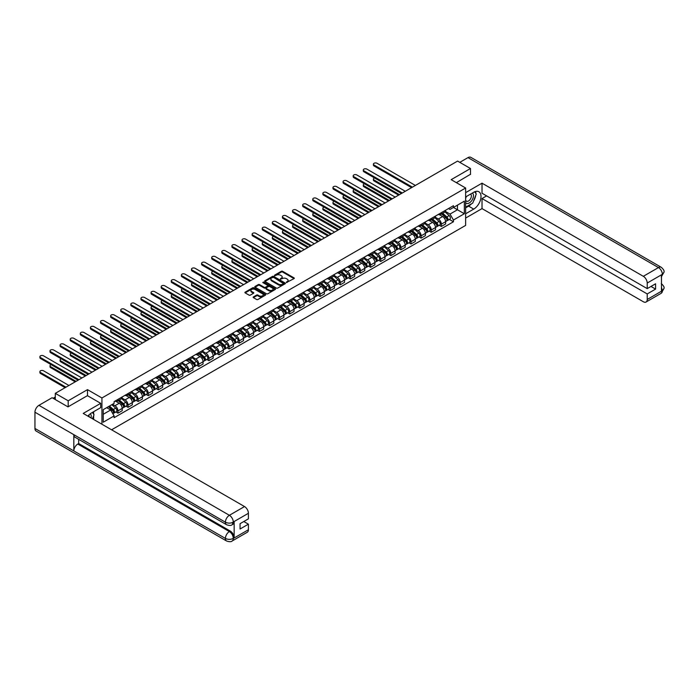 <?xml version="1.0" encoding="UTF-8"?>
<svg xmlns="http://www.w3.org/2000/svg" width="699" height="699" viewBox="0 0 699 699"><rect width="100%" height="100%" fill="white"/><g stroke="black" fill="none" stroke-linecap="round" stroke-linejoin="round"><path stroke-width="1.05" d="M286.389 282.527L294.034 278.63A0.9 0.516 0 0 0 294.034 277.896L282.588 271.282A0.9 0.516 0 0 0 281.321 271.282L274.567 275.188L274.567 275.703L276.332 275.196A2.875 1.66 0 0 1 280.395 275.196L281.356 275.747A2.875 1.66 0 0 1 282.195 276.918A2.875 1.66 0 0 1 281.356 278.097L280.474 279.111L282.239 278.613A2.875 1.66 0 0 1 286.31 278.613L287.263 279.163A2.875 1.66 0 0 1 288.11 280.334A2.875 1.66 0 0 1 287.263 281.514L286.389 282.527L286.389 282.012M253.405 296.909A0.9 0.516 0 0 0 253.405 297.643L256.62 299.495A0.9 0.516 0 0 0 257.887 299.495L265.393 295.17A0.9 0.516 0 0 0 265.393 294.436L253.947 287.822A0.9 0.516 0 0 0 252.671 287.822L245.174 292.156A0.9 0.516 0 0 0 245.174 292.89L249.045 295.127A0.9 0.516 0 0 0 250.321 295.127L253.536 293.274A0.9 0.516 0 0 0 253.536 292.54L251.605 291.431A2.403 1.389 0 0 1 250.906 290.452A2.403 1.389 0 0 1 252.391 289.168A2.403 1.389 0 0 1 255.013 289.465L262.544 293.816A2.403 1.389 0 0 1 263.252 294.803A2.403 1.389 0 0 1 261.767 296.088A2.403 1.389 0 0 1 259.146 295.782L257.887 295.057A0.9 0.516 0 0 0 256.62 295.057L253.405 296.909L253.405 297.643M101.932 397.976L87.489 389.64L68.187 400.78L55.291 393.345L457.592 161.076L470.488 168.52L451.178 179.66L465.63 188.005L101.932 397.976L101.932 424.232M276.393 288.084A0.9 0.516 0 0 0 277.66 288.084L285.166 283.75A0.9 0.516 0 0 0 285.166 283.016L273.72 276.411A0.9 0.516 0 0 0 272.453 276.411L264.947 280.736A0.9 0.516 0 0 0 264.947 281.47L276.393 288.084M263.007 282.667L275.266 289.465L267.778 293.79A0.9 0.516 0 0 1 266.502 293.79L255.056 287.184L255.056 286.45A0.9 0.516 0 0 0 255.056 287.184M255.056 286.45L258.272 284.598A0.9 0.516 0 0 1 259.539 284.598L264.187 287.272A0.9 0.516 0 0 0 265.454 287.272L267.586 286.048A0.9 0.516 0 0 0 267.586 285.314L262.754 282.518L263.645 282.003L275.284 288.722A0.9 0.516 0 0 1 275.284 289.456L275.284 288.722M111.587 429.806L465.63 225.401L465.63 188.005M68.187 400.78L68.187 406.766M55.291 393.345L55.291 399.548M470.488 174.497L470.488 168.52M441.331 212.688A4.211 2.429 60 0 1 440.466 214.584L444.739 212.112A4.211 2.429 -120 0 0 445.613 210.224M435.267 217.223L438.352 219.005A4.211 2.429 60 0 1 441.331 224.169L445.613 221.705A4.211 2.429 -120 0 0 442.633 216.541L439.566 214.776M445.613 221.705L445.613 223.986L441.331 226.45L439.287 225.27M440.466 214.584A4.211 2.429 60 0 1 438.387 214.392M441.331 224.169L441.331 226.45M431.231 218.525A4.211 2.429 60 0 1 430.357 220.412L434.629 217.948A4.211 2.429 -120 0 0 435.503 216.052M429.177 231.107L431.231 232.286L435.503 229.822L435.503 227.533A4.211 2.429 -120 0 0 432.524 222.378L429.466 220.613M430.357 220.412A4.211 2.429 60 0 1 428.277 220.229M425.158 223.06L428.251 224.842A4.211 2.429 60 0 1 431.231 230.006L431.231 232.286M421.121 224.362A4.211 2.429 60 0 1 420.248 226.249L424.529 223.785A4.211 2.429 -120 0 0 425.394 221.889M419.077 236.935L421.121 238.123L425.394 235.65L425.394 233.37A4.211 2.429 -120 0 0 422.414 228.215L419.356 226.441M420.248 226.249A4.211 2.429 60 0 1 418.177 226.057M415.057 228.896L418.142 230.679A4.211 2.429 60 0 1 421.121 235.843L421.121 238.123M411.012 230.189A4.211 2.429 60 0 1 410.147 232.085L414.42 229.613A4.211 2.429 -120 0 0 415.293 227.725M408.967 242.771L411.021 243.96L415.293 241.487L415.293 239.207A4.211 2.429 -120 0 0 412.314 234.043L409.256 232.278M410.147 232.085A4.211 2.429 60 0 1 408.067 231.893M404.948 234.733L408.033 236.515A4.211 2.429 60 0 1 411.021 241.679L411.021 243.96M400.911 236.026A4.211 2.429 60 0 1 400.038 237.922L404.31 235.449A4.211 2.429 -120 0 0 405.184 233.562M398.858 248.608L400.911 249.788L405.184 247.324L405.184 245.043A4.211 2.429 -120 0 0 402.205 239.879L399.146 238.114M400.038 237.922A4.211 2.429 60 0 1 397.967 237.73M394.839 240.57L397.932 242.352A4.211 2.429 60 0 1 400.911 247.507L400.911 249.788M390.802 241.863A4.211 2.429 60 0 1 389.928 243.75L394.21 241.286A4.211 2.429 -120 0 0 395.084 239.39M388.758 254.445L390.802 255.624L395.084 253.16L395.084 250.88A4.211 2.429 -120 0 0 392.104 245.716L389.037 243.951M389.928 243.75A4.211 2.429 60 0 1 387.858 243.567M384.738 246.398L387.823 248.18A4.211 2.429 60 0 1 390.802 253.344L390.802 255.624M380.702 247.699A4.211 2.429 60 0 1 379.828 249.587L384.101 247.123A4.211 2.429 -120 0 0 384.974 245.227M378.648 260.281L380.702 261.461L384.974 258.988L384.974 256.708A4.211 2.429 -120 0 0 381.995 251.553L378.937 249.779M379.828 249.587A4.211 2.429 60 0 1 377.748 249.394M374.629 252.234L377.722 254.017A4.211 2.429 60 0 1 380.702 259.18L380.702 261.461M370.592 253.536A4.211 2.429 60 0 1 369.719 255.423L373.991 252.951A4.211 2.429 -120 0 0 374.865 251.063M368.539 266.109L370.592 267.298L374.865 264.825L374.865 262.544A4.211 2.429 -120 0 0 371.885 257.381L368.827 255.616M369.719 255.423A4.211 2.429 60 0 1 367.648 255.231M364.52 258.071L367.613 259.853A4.211 2.429 60 0 1 370.592 265.017L370.592 267.298M360.483 259.364A4.211 2.429 60 0 1 359.609 261.26L363.891 258.787A4.211 2.429 -120 0 0 364.764 256.9M358.438 271.946L360.483 273.134L364.764 270.662L364.764 268.381A4.211 2.429 -120 0 0 361.785 263.217L358.718 261.452M359.609 261.26A4.211 2.429 60 0 1 357.538 261.068M354.419 263.907L357.504 265.69A4.211 2.429 60 0 1 360.483 270.845L360.483 273.134M350.382 265.201A4.211 2.429 60 0 1 349.509 267.097L353.781 264.624A4.211 2.429 -120 0 0 354.655 262.737M348.329 277.783L350.382 278.962L354.655 276.498L354.655 274.218A4.211 2.429 -120 0 0 351.676 269.054L348.618 267.289M349.509 267.097A4.211 2.429 60 0 1 347.429 266.904M344.31 269.735L347.403 271.527A4.211 2.429 60 0 1 350.382 276.682L350.382 278.962M340.273 271.037A4.211 2.429 60 0 1 339.399 272.925L343.672 270.461A4.211 2.429 -120 0 0 344.546 268.565M338.22 283.619L340.273 284.799L344.546 282.335L344.546 280.046A4.211 2.429 -120 0 0 341.566 274.89L338.508 273.126M339.399 272.925A4.211 2.429 60 0 1 337.329 272.741M334.209 275.572L337.294 277.354A4.211 2.429 60 0 1 340.273 282.518L340.273 284.799M330.164 276.874A4.211 2.429 60 0 1 329.29 278.761L333.572 276.297A4.211 2.429 -120 0 0 334.445 274.401M328.119 289.447L330.164 290.635L334.445 288.163L334.445 285.882A4.211 2.429 -120 0 0 331.466 280.727L328.399 278.953M329.29 278.761A4.211 2.429 60 0 1 327.219 278.569M324.1 281.409L327.184 283.191A4.211 2.429 60 0 1 330.164 288.355L330.164 290.635M320.063 282.702A4.211 2.429 60 0 1 319.19 284.598L323.462 282.125A4.211 2.429 -120 0 0 324.336 280.238M318.01 295.284L320.063 296.472L324.336 293.999L324.336 291.719A4.211 2.429 -120 0 0 321.357 286.555L318.298 284.79M319.19 284.598A4.211 2.429 60 0 1 317.11 284.406M313.991 287.245L317.084 289.028A4.211 2.429 60 0 1 320.063 294.192L320.063 296.472M309.954 288.538A4.211 2.429 60 0 1 309.08 290.435L313.362 287.962A4.211 2.429 -120 0 0 314.227 286.074M307.901 301.12L309.954 302.3L314.227 299.836L314.227 297.556A4.211 2.429 -120 0 0 311.247 292.392L308.189 290.627M309.08 290.435A4.211 2.429 60 0 1 307.01 290.242M303.89 293.082L306.975 294.864A4.211 2.429 60 0 1 309.954 300.02L309.954 302.3M299.845 294.375A4.211 2.429 60 0 1 298.98 296.262L303.252 293.798A4.211 2.429 -120 0 0 304.126 291.902M297.8 306.957L299.845 308.137L304.126 305.673L304.126 303.392A4.211 2.429 -120 0 0 301.147 298.228L298.08 296.463M298.98 296.262A4.211 2.429 60 0 1 296.9 296.079M293.781 298.91L296.865 300.692A4.211 2.429 60 0 1 299.845 305.856L299.845 308.137M289.744 300.212A4.211 2.429 60 0 1 288.87 302.099L293.143 299.635A4.211 2.429 -120 0 0 294.017 297.739M287.691 312.794L289.744 313.973L294.017 311.509L294.017 309.22A4.211 2.429 -120 0 0 291.037 304.065L287.979 302.291M288.87 302.099A4.211 2.429 60 0 1 286.791 301.916M283.672 304.747L286.765 306.529A4.211 2.429 60 0 1 289.744 311.693L289.744 313.973M279.635 306.048A4.211 2.429 60 0 1 278.761 307.936L283.043 305.472A4.211 2.429 -120 0 0 283.908 303.576M277.59 318.622L279.635 319.81L283.908 317.337L283.908 315.057A4.211 2.429 -120 0 0 280.928 309.893L277.87 308.128M278.761 307.936A4.211 2.429 60 0 1 276.69 307.743M273.571 310.583L276.655 312.366A4.211 2.429 60 0 1 279.635 317.529L279.635 319.81M269.526 311.876A4.211 2.429 60 0 1 268.661 313.772L272.933 311.3A4.211 2.429 -120 0 0 273.807 309.412M267.481 324.458L269.526 325.647L273.807 323.174L273.807 320.893A4.211 2.429 -120 0 0 270.828 315.73L267.769 313.965M268.661 313.772A4.211 2.429 60 0 1 266.581 313.58M263.462 316.42L266.546 318.202A4.211 2.429 60 0 1 269.526 323.357L269.526 325.647M259.425 317.713A4.211 2.429 60 0 1 258.551 319.609L262.824 317.136A4.211 2.429 -120 0 0 263.698 315.249M257.372 330.295L259.425 331.475L263.698 329.011L263.698 326.73A4.211 2.429 -120 0 0 260.718 321.566L257.66 319.801M258.551 319.609A4.211 2.429 60 0 1 256.481 319.417M253.353 322.248L256.446 324.039A4.211 2.429 60 0 1 259.425 329.194L259.425 331.475M249.316 323.55A4.211 2.429 60 0 1 248.442 325.437L252.723 322.973A4.211 2.429 -120 0 0 253.597 321.077M247.271 336.132L249.316 337.311L253.597 334.847L253.597 332.567A4.211 2.429 -120 0 0 250.609 327.403L247.551 325.638M248.442 325.437A4.211 2.429 60 0 1 246.371 325.253M243.252 328.084L246.336 329.867A4.211 2.429 60 0 1 249.316 335.031L249.316 337.311M239.215 329.386A4.211 2.429 60 0 1 238.342 331.274L242.614 328.81A4.211 2.429 -120 0 0 243.488 326.914M237.162 341.968L239.215 343.148L243.488 340.675L243.488 338.395A4.211 2.429 -120 0 0 240.508 333.24L237.45 331.466M238.342 331.274A4.211 2.429 60 0 1 236.262 331.081M233.143 333.921L236.227 335.703A4.211 2.429 60 0 1 239.215 340.867L239.215 343.148M229.106 335.214A4.211 2.429 60 0 1 228.232 337.11L232.505 334.638A4.211 2.429 -120 0 0 233.379 332.75M227.053 347.796L229.106 348.984L233.379 346.512L233.379 344.231A4.211 2.429 -120 0 0 230.399 339.067L227.341 337.302M228.232 337.11A4.211 2.429 60 0 1 226.161 336.918M223.033 339.758L226.127 341.54A4.211 2.429 60 0 1 229.106 346.704L229.106 348.984M218.997 341.051A4.211 2.429 60 0 1 218.123 342.947L222.404 340.474A4.211 2.429 -120 0 0 223.278 338.587M216.952 353.633L218.997 354.821L223.278 352.348L223.278 350.068A4.211 2.429 -120 0 0 220.299 344.904L217.232 343.139M218.123 342.947A4.211 2.429 60 0 1 216.052 342.755M212.933 345.594L216.017 347.377A4.211 2.429 60 0 1 218.997 352.532L218.997 354.821M208.896 346.887A4.211 2.429 60 0 1 208.022 348.784L212.295 346.311A4.211 2.429 -120 0 0 213.169 344.415M206.843 359.469L208.896 360.649L213.169 358.185L213.169 355.905A4.211 2.429 -120 0 0 210.189 350.741L207.131 348.976M208.022 348.784A4.211 2.429 60 0 1 205.943 348.591M202.824 351.422L205.917 353.205A4.211 2.429 60 0 1 208.896 358.369L208.896 360.649M198.787 352.724A4.211 2.429 60 0 1 197.913 354.611L202.186 352.147A4.211 2.429 -120 0 0 203.06 350.251M196.734 365.306L198.787 366.486L203.06 364.022L203.06 361.733A4.211 2.429 -120 0 0 200.08 356.577L197.022 354.804M197.913 354.611A4.211 2.429 60 0 1 195.842 354.428M192.714 357.259L195.807 359.041A4.211 2.429 60 0 1 198.787 364.205L198.787 366.486M188.678 358.561A4.211 2.429 60 0 1 187.804 360.448L192.085 357.984A4.211 2.429 -120 0 0 192.959 356.088M186.633 371.134L188.678 372.322L192.959 369.85L192.959 367.569A4.211 2.429 -120 0 0 189.979 362.405L186.913 360.64M187.804 360.448A4.211 2.429 60 0 1 185.733 360.256M182.614 363.096L185.698 364.878A4.211 2.429 60 0 1 188.678 370.042L188.678 372.322M178.577 364.389A4.211 2.429 60 0 1 177.703 366.285L181.976 363.812A4.211 2.429 -120 0 0 182.85 361.925M176.524 376.971L178.577 378.159L182.85 375.686L182.85 373.406A4.211 2.429 -120 0 0 179.87 368.242L176.812 366.477M177.703 366.285A4.211 2.429 60 0 1 175.624 366.093M172.504 368.932L175.598 370.715A4.211 2.429 60 0 1 178.577 375.879L178.577 378.159M168.468 370.225A4.211 2.429 60 0 1 167.594 372.121L171.875 369.649A4.211 2.429 -120 0 0 172.74 367.761M166.414 382.807L168.468 383.987L172.74 381.523L172.74 379.242A4.211 2.429 -120 0 0 169.761 374.079L166.703 372.314M167.594 372.121A4.211 2.429 60 0 1 165.523 371.929M162.404 374.769L165.488 376.551A4.211 2.429 60 0 1 168.468 381.706L168.468 383.987M158.358 376.062A4.211 2.429 60 0 1 157.493 377.949L161.766 375.485A4.211 2.429 -120 0 0 162.64 373.589M156.314 388.644L158.358 389.824L162.64 387.36L162.64 385.079A4.211 2.429 -120 0 0 159.66 379.915L156.593 378.15M157.493 377.949A4.211 2.429 60 0 1 155.414 377.766M152.295 380.597L155.379 382.379A4.211 2.429 60 0 1 158.358 387.543L158.358 389.824M148.258 381.899A4.211 2.429 60 0 1 147.384 383.786L151.657 381.322A4.211 2.429 -120 0 0 152.531 379.426M146.205 394.481L148.258 395.66L152.531 393.188L152.531 390.907A4.211 2.429 -120 0 0 149.551 385.752L146.493 383.978M147.384 383.786A4.211 2.429 60 0 1 145.305 383.594M142.185 386.433L145.278 388.216A4.211 2.429 60 0 1 148.258 393.38L148.258 395.66M138.149 387.727A4.211 2.429 60 0 1 137.275 389.623L141.556 387.15A4.211 2.429 -120 0 0 142.421 385.263M136.095 400.309L138.149 401.497L142.421 399.024L142.421 396.744A4.211 2.429 -120 0 0 139.442 391.58L136.384 389.815M137.275 389.623A4.211 2.429 60 0 1 135.204 389.43M132.085 392.27L135.169 394.053A4.211 2.429 60 0 1 138.149 399.216L138.149 401.497M128.039 393.563A4.211 2.429 60 0 1 127.174 395.459L131.447 392.987A4.211 2.429 -120 0 0 132.321 391.099M125.995 406.145L128.039 407.334L132.321 404.861L132.321 402.58A4.211 2.429 -120 0 0 129.341 397.416L126.274 395.651M127.174 395.459A4.211 2.429 60 0 1 125.095 395.267M121.975 398.107L125.06 399.889A4.211 2.429 60 0 1 128.039 405.044L128.039 407.334M117.939 399.4A4.211 2.429 60 0 1 117.065 401.296L121.338 398.823A4.211 2.429 -120 0 0 122.211 396.936M115.885 411.982L117.939 413.161L122.211 410.697L122.211 408.417A4.211 2.429 -120 0 0 119.232 403.253L116.174 401.488M117.065 401.296A4.211 2.429 60 0 1 114.986 401.104M112.495 404.302L114.959 405.717A4.211 2.429 60 0 1 117.939 410.881L117.939 413.161M448.496 208.555L450.016 209.438L464.337 201.172L457.469 205.13L457.469 209.77L450.016 214.069L445.377 211.395M103.234 414.289L110.678 409.981L114.112 415.931L103.234 422.213L103.234 409.649L114.112 403.367L114.112 401.61L453.45 205.698L453.45 207.454L464.337 213.737L453.45 220.019L450.016 214.069M464.337 201.172L464.337 213.737M114.112 415.931L114.112 417.687L453.45 221.775L453.45 220.019M87.489 389.64L87.489 395.695M110.678 409.981L106.667 407.666M449.387 219.434L453.45 221.775M286.642 282.614L287.263 282.256A2.875 1.66 0 0 0 288.11 281.085L288.11 280.334M282.195 276.918L282.195 277.669A2.875 1.66 0 0 1 281.356 278.84L280.727 279.207M294.034 277.896L294.034 278.63L282.588 272.033A0.9 0.516 0 0 0 281.321 272.033L274.812 275.79M285.166 283.016L285.166 283.75L273.72 277.154A0.9 0.516 0 0 0 272.453 277.154L264.956 281.479L264.947 280.736M283.576 283.637L273.527 277.328L271.719 277.861A2.875 1.66 0 0 0 270.88 279.032A2.875 1.66 0 0 0 271.719 280.203L278.586 284.17A2.875 1.66 0 0 0 282.658 284.17L283.576 283.637L283.576 284.388L283.576 283.873M270.88 279.032L270.88 279.783A2.875 1.66 0 0 0 271.719 280.954L271.719 280.203M283.576 284.388L282.658 284.921A2.875 1.66 0 0 1 278.586 284.921L271.719 280.954M255.074 287.193L258.272 285.341L258.272 284.598M267.848 285.681L267.848 286.424A0.9 0.516 0 0 1 267.586 286.791L265.454 288.023A0.9 0.516 0 0 1 264.187 288.023L259.539 285.341A0.9 0.516 0 0 0 258.272 285.341M269.001 290.059A2.403 1.389 0 0 0 271.623 290.356A2.403 1.389 0 0 0 273.108 289.071A2.403 1.389 0 0 0 272.4 288.093L269.744 286.555A0.9 0.516 0 0 0 268.477 286.555L266.345 287.787A0.9 0.516 0 0 0 266.345 288.521L269.001 290.059L269.001 290.801A2.403 1.389 0 0 0 271.623 291.107A2.403 1.389 0 0 0 273.108 289.823L273.108 289.071M266.083 288.154L266.083 288.905A0.9 0.516 0 0 0 266.345 289.272L266.345 288.521M269.001 290.801L266.345 289.272M263.252 294.803L263.252 295.546A2.403 1.389 0 0 1 261.767 296.83A2.403 1.389 0 0 1 259.146 296.533L257.887 295.808A0.9 0.516 0 0 0 256.62 295.808L253.414 297.652M250.906 290.452L250.906 291.195A2.403 1.389 0 0 0 251.605 292.182L251.605 291.431M253.536 292.54L253.536 293.274L251.605 292.182M265.375 295.17L253.947 288.573A0.9 0.516 0 0 0 252.671 288.573L245.183 292.898L245.174 292.156M441.628 213.911L445.744 217.581A2.289 1.319 60 0 1 446.46 221.12L445.613 221.618M441.733 214.008L443.673 215.126M374.638 177.992A2.106 1.215 -0 0 0 373.406 179.101A2.106 1.215 -0 0 0 374.026 179.958L399.452 194.645M442.039 213.667L446.626 217.756A1.101 0.638 60 0 1 446.967 219.46A1.101 0.638 60 0 1 446.871 219.495M442.729 213.274L446.844 216.943A2.289 1.319 60 0 1 447.57 220.491A2.289 1.319 60 0 1 446.871 220.561M445.027 211.893L449.177 215.598A2.289 1.319 60 0 1 449.894 219.145L447.57 220.491M398.613 195.126L374.026 180.936A2.106 1.215 180 0 1 373.406 180.071L373.406 179.101M411.571 187.647L374.026 165.969A2.106 1.215 180 0 1 373.406 165.113L373.406 164.143A2.106 1.215 -0 0 0 374.026 164.999L412.41 187.157M415.389 185.445L377.006 163.278A2.106 1.215 -0 0 0 374.708 163.016A2.106 1.215 -0 0 0 373.406 164.143M431.519 219.739L435.643 223.418A2.289 1.319 60 0 1 436.359 226.957L435.503 227.455M431.632 219.835L433.572 220.963M364.529 183.828A2.106 1.215 -0 0 0 363.305 184.938A2.106 1.215 -0 0 0 363.917 185.794L389.343 200.473M431.938 219.503L436.517 223.593A1.101 0.638 60 0 1 436.866 225.288A1.101 0.638 60 0 1 436.761 225.331M432.62 219.11L436.744 222.78A2.289 1.319 60 0 1 437.46 226.319A2.289 1.319 60 0 1 436.77 226.397M434.918 217.73L439.077 221.434A2.289 1.319 60 0 1 439.793 224.973L437.46 226.319M388.504 200.963L363.917 186.773A2.106 1.215 180 0 1 363.305 185.908L363.305 184.938M421.418 225.576L425.534 229.255A2.289 1.319 60 0 1 426.25 232.793L425.394 233.291M421.523 225.672L423.463 226.791M354.428 189.665A2.106 1.215 -0 0 0 353.196 190.775A2.106 1.215 -0 0 0 353.816 191.631L379.242 206.31M421.829 225.34L426.416 229.429A1.101 0.638 60 0 1 426.757 231.124A1.101 0.638 60 0 1 426.661 231.168M422.519 224.938L426.635 228.617A2.289 1.319 60 0 1 427.351 232.155A2.289 1.319 60 0 1 426.661 232.234M424.809 223.566L428.968 227.271A2.289 1.319 60 0 1 429.684 230.81L427.351 232.155M378.395 206.799L353.816 192.601A2.106 1.215 180 0 1 353.196 191.744L353.196 190.775M471.467 203.82A10.31 5.95 120 0 1 468.61 206.144L473.73 209.097A10.31 5.95 120 0 0 480.458 200.019A10.31 5.95 120 0 0 478.876 191.753A10.31 5.95 120 0 0 473.73 192.269L465.63 196.943M473.73 209.097L465.63 213.772M465.63 218.071L482.022 208.608L482.022 198.551L647.213 293.929L647.213 299.495L662.434 290.635L661.472 291.081L661.472 275.004L662.346 274.305L647.213 283.043A5.496 3.172 -120 0 0 643.325 276.306L658.458 267.577L467.989 157.616L459.802 162.343M486.618 195.895L482.022 198.551M650.97 286.441L655.575 289.098L655.575 283.794L647.213 288.617L482.022 193.239L482.022 183.182L643.325 276.306M465.63 192.644L482.022 183.182M482.022 208.608L643.325 301.741A5.496 3.172 -120 0 0 646.077 302.012A5.496 3.172 -120 0 0 647.213 299.495M467.989 157.616A5.636 3.25 -60 0 1 470.811 157.336L661.271 267.298A5.636 3.25 -60 0 0 658.458 267.577A5.496 3.172 60 0 1 662.346 274.305M647.213 288.617L647.213 283.043M655.575 289.098L647.213 293.929M470.488 174.278L456.368 182.657M473.511 201.12A10.31 5.95 120 0 0 475.731 195.405M475.897 193.562A10.31 5.95 120 0 0 475.643 191.456M468.61 206.144L465.63 207.865M661.472 287.237L662.346 290.583M661.271 283.567C663.482 285.559 664.408 287.14 664.05 288.338L662.442 290.627M661.271 267.298C663.482 269.272 664.408 270.871 664.05 272.103L662.442 274.366M100.708 403.332L83.216 413.424L244.528 506.557A5.496 3.172 60 0 1 248.407 513.293L233.283 522.022L232.147 524.731C231.22 525.665 229.368 525.665 226.581 524.731L74.985 437.216A5.636 3.25 -60 0 1 73.823 434.673L34.95 412.227A5.636 3.25 -60 0 1 38.934 405.333L52.119 397.714L67.986 406.879L87.427 395.66L100.708 403.332L100.708 407.631L91.508 412.943A10.31 5.95 120 0 0 87.899 416.132M93.421 419.321L95.588 420.571M93.64 419.19L93.64 415.73M93.64 414.184L93.64 411.702M248.407 513.293L248.407 518.859L240.054 523.691L240.054 529.003L248.407 524.171L248.407 529.746A5.496 3.172 60 0 1 247.271 532.262L232.147 541A5.496 3.172 -120 0 0 233.283 538.483L248.407 529.746M232.147 541C231.264 541.926 229.412 541.935 226.581 541L36.121 431.038A5.636 3.25 -60 0 1 34.95 428.461L73.823 450.907A5.636 3.25 -60 0 1 77.807 444.04L229.394 531.563L230.268 531.057A5.496 3.172 60 0 1 234.156 537.793L234.156 521.707A5.496 3.172 60 0 1 233.02 524.224L232.147 524.731M34.95 412.227L34.95 428.461M226.581 524.731A5.636 3.25 -60 0 1 225.41 522.188L73.823 434.673L73.823 450.907L225.41 538.422C227.996 539.672 230.591 539.672 233.186 538.422L233.283 538.483M248.407 524.171L243.811 521.515M78.681 439.348L78.681 443.533L230.268 531.057M78.681 443.533L77.807 444.04M38.934 405.333L229.394 515.294A5.636 3.25 -60 0 0 225.41 522.188C228.005 523.437 230.6 523.429 233.178 522.162M465.63 202.666A5.959 3.443 120 0 0 470.366 202.151A5.959 3.443 120 0 0 473.468 195.668A5.959 3.443 120 0 0 472.384 193.038M466.128 196.655A5.959 3.443 120 0 0 465.63 197.73M465.63 199.722A4.08 2.35 120 0 0 466.451 201.19A4.08 2.35 120 0 0 469.597 200.097A4.08 2.35 120 0 0 471.371 195.991A4.08 2.35 120 0 0 470.532 194.13A4.08 2.35 120 0 0 470.514 194.121M466.46 196.463A4.08 2.35 120 0 0 465.63 198.9M474.656 191.797L476.255 194.06L472.751 203.077L465.761 207.114M91.045 417.95A5.959 3.443 120 0 0 91.246 416.342A5.959 3.443 120 0 0 90.258 413.782M89.149 416.849A4.08 2.35 120 0 0 89.149 416.665A4.08 2.35 120 0 0 88.729 415.18M92.399 412.419L94.033 414.734L92.469 418.771M401.462 193.483L363.917 171.805A2.106 1.215 180 0 1 363.305 170.949L363.305 169.979A2.106 1.215 -0 0 0 363.917 170.836L402.301 192.994M405.28 191.273L366.896 169.114A2.106 1.215 -0 0 0 364.598 168.852A2.106 1.215 -0 0 0 363.305 169.979M391.353 199.32L353.816 177.642A2.106 1.215 180 0 1 353.196 176.786L353.196 175.807A2.106 1.215 -0 0 0 353.816 176.672L392.2 198.831M395.18 197.109L356.796 174.951A2.106 1.215 -0 0 0 354.498 174.689A2.106 1.215 -0 0 0 353.196 175.807M411.309 231.413L415.424 235.082A2.289 1.319 60 0 1 416.15 238.63L415.293 239.119M411.414 231.509L413.354 232.627M344.319 195.502A2.106 1.215 -0 0 0 343.087 196.602A2.106 1.215 -0 0 0 343.707 197.468L369.133 212.147M411.72 231.168L416.307 235.257A1.101 0.638 60 0 1 416.648 236.961A1.101 0.638 60 0 1 416.552 237.005M412.41 230.775L416.525 234.453A2.289 1.319 60 0 1 417.251 237.992A2.289 1.319 60 0 1 416.552 238.062M414.708 229.394L418.858 233.108A2.289 1.319 60 0 1 419.583 236.646L417.251 237.992M368.294 212.636L343.707 198.437A2.106 1.215 180 0 1 343.087 197.581L343.087 196.602M401.2 237.249L405.324 240.919A2.289 1.319 60 0 1 406.04 244.467L405.184 244.956M401.313 237.345L403.253 238.464M334.209 201.338A2.106 1.215 -0 0 0 332.986 202.439A2.106 1.215 -0 0 0 333.598 203.304L359.024 217.983M401.619 237.005L406.198 241.094A1.101 0.638 60 0 1 406.547 242.798A1.101 0.638 60 0 1 406.442 242.833M402.301 236.612L406.425 240.281A2.289 1.319 60 0 1 407.141 243.829A2.289 1.319 60 0 1 406.451 243.899M404.599 235.231L408.758 238.936A2.289 1.319 60 0 1 409.474 242.483L407.141 243.829M358.185 218.464L333.598 204.274A2.106 1.215 180 0 1 332.986 203.409L332.986 202.439M391.099 243.077L395.215 246.756A2.289 1.319 60 0 1 395.931 250.294L395.075 250.792M391.204 243.182L393.144 244.301M324.109 207.166A2.106 1.215 -0 0 0 322.877 208.276A2.106 1.215 -0 0 0 323.497 209.132L348.923 223.82M391.51 242.841L396.097 246.93A1.101 0.638 60 0 1 396.438 248.634A1.101 0.638 60 0 1 396.342 248.669M392.2 242.448L396.316 246.118A2.289 1.319 60 0 1 397.032 249.665A2.289 1.319 60 0 1 396.342 249.735M394.498 241.068L398.648 244.772A2.289 1.319 60 0 1 399.365 248.32L397.032 249.665M348.076 224.3L323.497 210.111A2.106 1.215 180 0 1 322.877 209.246L322.877 208.276M381.252 205.148L343.707 183.479A2.106 1.215 180 0 1 343.087 182.614L343.087 181.644A2.106 1.215 -0 0 0 343.707 182.509L382.091 204.667M385.07 202.946L346.687 180.788A2.106 1.215 -0 0 0 344.389 180.517A2.106 1.215 -0 0 0 343.087 181.644M371.143 210.984L333.598 189.315A2.106 1.215 180 0 1 332.986 188.45L332.986 187.481A2.106 1.215 -0 0 0 333.598 188.337L371.982 210.504M374.961 208.783L336.577 186.616A2.106 1.215 -0 0 0 334.288 186.353A2.106 1.215 -0 0 0 332.986 187.481M361.034 216.821L323.497 195.143A2.106 1.215 180 0 1 322.877 194.287L322.877 193.317A2.106 1.215 -0 0 0 323.497 194.173L361.881 216.332M364.861 214.61L326.477 192.452A2.106 1.215 -0 0 0 324.179 192.19A2.106 1.215 -0 0 0 322.877 193.317M380.99 248.914L385.105 252.592A2.289 1.319 60 0 1 385.831 256.131L384.974 256.629M381.095 249.01L383.035 250.128M314 213.003A2.106 1.215 -0 0 0 312.768 214.112A2.106 1.215 -0 0 0 313.388 214.969L338.814 229.648M381.409 248.678L385.988 252.767A1.101 0.638 60 0 1 386.337 254.462A1.101 0.638 60 0 1 386.232 254.506M382.091 248.276L386.206 251.955A2.289 1.319 60 0 1 386.931 255.493A2.289 1.319 60 0 1 386.241 255.572M384.389 246.904L388.539 250.609A2.289 1.319 60 0 1 389.264 254.148L386.931 255.493M337.975 230.137L313.388 215.939A2.106 1.215 180 0 1 312.768 215.082L312.768 214.112M350.933 222.658L313.388 200.98A2.106 1.215 180 0 1 312.768 200.124L312.768 199.145A2.106 1.215 -0 0 0 313.388 200.01L351.772 222.168M354.751 220.447L316.367 198.289A2.106 1.215 -0 0 0 314.069 198.027A2.106 1.215 -0 0 0 312.768 199.145M370.881 254.751L375.005 258.429A2.289 1.319 60 0 1 375.721 261.968L374.865 262.457M370.994 254.847L372.934 255.965M303.89 218.839A2.106 1.215 -0 0 0 302.667 219.94A2.106 1.215 -0 0 0 303.279 220.805L328.705 235.484M371.3 254.515L375.879 258.604A1.101 0.638 60 0 1 376.228 260.299A1.101 0.638 60 0 1 376.123 260.343M371.982 254.113L376.106 257.791A2.289 1.319 60 0 1 376.822 261.33A2.289 1.319 60 0 1 376.132 261.409M374.28 252.732L378.439 256.446A2.289 1.319 60 0 1 379.155 259.984L376.822 261.33M327.866 235.974L303.279 221.775A2.106 1.215 180 0 1 302.667 220.919L302.667 219.94M340.824 228.494L303.279 206.817A2.106 1.215 180 0 1 302.667 205.952L302.667 204.982A2.106 1.215 -0 0 0 303.279 205.847L341.662 228.005M344.642 226.284L306.258 204.125A2.106 1.215 -0 0 0 303.969 203.863A2.106 1.215 -0 0 0 302.667 204.982M360.78 260.587L364.895 264.257A2.289 1.319 60 0 1 365.612 267.804L364.764 268.294M360.885 260.683L362.825 261.802M293.79 224.676A2.106 1.215 -0 0 0 292.558 225.777A2.106 1.215 -0 0 0 293.178 226.642L318.604 241.321M361.191 260.343L365.778 264.432A1.101 0.638 60 0 1 366.119 266.136A1.101 0.638 60 0 1 366.023 266.17M361.881 259.949L365.996 263.628A2.289 1.319 60 0 1 366.713 267.167A2.289 1.319 60 0 1 366.023 267.236M364.179 258.569L368.329 262.282A2.289 1.319 60 0 1 369.046 265.821L366.713 267.167M317.757 241.81L293.178 227.612A2.106 1.215 180 0 1 292.558 226.756L292.558 225.777M330.714 234.322L293.178 212.653A2.106 1.215 180 0 1 292.558 211.788L292.558 210.818A2.106 1.215 -0 0 0 293.178 211.675L331.562 233.842M334.541 232.12L296.158 209.962A2.106 1.215 -0 0 0 293.86 209.691A2.106 1.215 -0 0 0 292.558 210.818M350.671 266.424L354.786 270.094A2.289 1.319 60 0 1 355.511 273.641L354.655 274.13M350.784 266.52L352.715 267.638M283.68 230.504A2.106 1.215 -0 0 0 282.448 231.614A2.106 1.215 -0 0 0 283.069 232.479L308.495 247.158M351.09 266.179L355.669 270.268A1.101 0.638 60 0 1 356.018 271.972A1.101 0.638 60 0 1 355.913 272.007M351.772 265.786L355.887 269.456A2.289 1.319 60 0 1 356.612 273.003A2.289 1.319 60 0 1 355.922 273.073M354.07 264.405L358.22 268.11A2.289 1.319 60 0 1 358.945 271.658L356.612 273.003M307.656 247.638L283.069 233.449A2.106 1.215 180 0 1 282.448 232.584L282.448 231.614M320.614 240.159L283.069 218.49A2.106 1.215 180 0 1 282.448 217.625L282.448 216.655A2.106 1.215 -0 0 0 283.069 217.511L321.453 239.678M324.432 237.957L286.048 215.79A2.106 1.215 -0 0 0 283.75 215.528A2.106 1.215 -0 0 0 282.448 216.655M340.562 272.252L344.686 275.93A2.289 1.319 60 0 1 345.402 279.469L344.546 279.967M340.675 272.357L342.615 273.475M273.571 236.341A2.106 1.215 -0 0 0 272.348 237.45A2.106 1.215 -0 0 0 272.959 238.307L298.394 252.986M340.981 272.016L345.559 276.105A1.101 0.638 60 0 1 345.909 277.8A1.101 0.638 60 0 1 345.804 277.844M341.662 271.623L345.787 275.292A2.289 1.319 60 0 1 346.503 278.84A2.289 1.319 60 0 1 345.813 278.91M343.96 270.242L348.119 273.947A2.289 1.319 60 0 1 348.836 277.486L346.503 278.84M297.547 253.475L272.959 239.285A2.106 1.215 180 0 1 272.348 238.42L272.348 237.45M330.461 278.088L334.576 281.767A2.289 1.319 60 0 1 335.293 285.306L334.445 285.804M330.566 278.185L332.506 279.303M263.471 242.177A2.106 1.215 -0 0 0 262.239 243.287A2.106 1.215 -0 0 0 262.859 244.143L288.285 258.822M330.872 277.853L335.459 281.942A1.101 0.638 60 0 1 335.8 283.637A1.101 0.638 60 0 1 335.703 283.68M331.562 277.451L335.677 281.129A2.289 1.319 60 0 1 336.394 284.668A2.289 1.319 60 0 1 335.703 284.746M333.86 276.079L338.01 279.783A2.289 1.319 60 0 1 338.727 283.322L336.394 284.668M287.446 259.312L262.859 245.113A2.106 1.215 180 0 1 262.239 244.257L262.239 243.287M320.352 283.925L324.467 287.604A2.289 1.319 60 0 1 325.192 291.142L324.336 291.632M320.465 284.021L322.396 285.14M253.361 248.014A2.106 1.215 -0 0 0 252.138 249.115A2.106 1.215 -0 0 0 252.75 249.98L278.176 264.659M320.771 283.68L325.35 287.77A1.101 0.638 60 0 1 325.699 289.473A1.101 0.638 60 0 1 325.594 289.517M321.453 283.287L325.577 286.966A2.289 1.319 60 0 1 326.293 290.504A2.289 1.319 60 0 1 325.603 290.583M323.751 281.907L327.901 285.62A2.289 1.319 60 0 1 328.626 289.159L326.293 290.504M277.337 265.148L252.75 250.95A2.106 1.215 180 0 1 252.138 250.093L252.138 249.115M310.251 289.762L314.367 293.431A2.289 1.319 60 0 1 315.083 296.979L314.227 297.468M310.356 289.858L312.296 290.976M243.261 253.851A2.106 1.215 -0 0 0 242.029 254.952A2.106 1.215 -0 0 0 242.649 255.817L268.075 270.496M310.662 289.517L315.249 293.606A1.101 0.638 60 0 1 315.59 295.31A1.101 0.638 60 0 1 315.494 295.345M311.352 289.124L315.467 292.802A2.289 1.319 60 0 1 316.184 296.341A2.289 1.319 60 0 1 315.494 296.411M313.641 287.743L317.8 291.448A2.289 1.319 60 0 1 318.517 294.995L316.184 296.341M267.228 270.976L242.649 256.786A2.106 1.215 180 0 1 242.029 255.921L242.029 254.952M300.142 295.598L304.257 299.268A2.289 1.319 60 0 1 304.974 302.807L304.126 303.305M300.247 295.694L302.186 296.813M233.151 259.678A2.106 1.215 -0 0 0 231.919 260.788A2.106 1.215 -0 0 0 232.54 261.644L257.966 276.332M300.553 295.354L305.14 299.443A1.101 0.638 60 0 1 305.48 301.147A1.101 0.638 60 0 1 305.384 301.182M301.243 294.961L305.358 298.63A2.289 1.319 60 0 1 306.083 302.178A2.289 1.319 60 0 1 305.384 302.248M303.541 293.58L307.691 297.285A2.289 1.319 60 0 1 308.408 300.832L306.083 302.178M257.127 276.813L232.54 262.623A2.106 1.215 180 0 1 231.919 261.758L231.919 260.788M290.033 301.426L294.157 305.105A2.289 1.319 60 0 1 294.873 308.643L294.017 309.141M290.146 301.522L292.086 302.65M223.042 265.515A2.106 1.215 -0 0 0 221.819 266.625A2.106 1.215 -0 0 0 222.431 267.481L247.857 282.16M290.452 301.19L295.03 305.28A1.101 0.638 60 0 1 295.38 306.975A1.101 0.638 60 0 1 295.275 307.018M291.134 300.797L295.258 304.467A2.289 1.319 60 0 1 295.974 308.006A2.289 1.319 60 0 1 295.284 308.084M293.431 299.417L297.591 303.121A2.289 1.319 60 0 1 298.307 306.66L295.974 308.006M247.018 282.649L222.431 268.46A2.106 1.215 180 0 1 221.819 267.595L221.819 266.625M310.505 245.996L272.959 224.318A2.106 1.215 180 0 1 272.348 223.462L272.348 222.492A2.106 1.215 -0 0 0 272.959 223.348L311.343 245.506M314.332 243.785L275.948 221.627A2.106 1.215 -0 0 0 273.65 221.365A2.106 1.215 -0 0 0 272.348 222.492M300.395 251.832L262.859 230.154A2.106 1.215 180 0 1 262.239 229.298L262.239 228.32A2.106 1.215 -0 0 0 262.859 229.185L301.243 251.343M304.222 249.622L265.838 227.463A2.106 1.215 -0 0 0 263.54 227.201A2.106 1.215 -0 0 0 262.239 228.32M290.295 257.66L252.75 235.991A2.106 1.215 180 0 1 252.138 235.126L252.138 234.156A2.106 1.215 -0 0 0 252.75 235.021L291.134 257.18M294.113 255.458L255.729 233.3A2.106 1.215 -0 0 0 253.431 233.029A2.106 1.215 -0 0 0 252.138 234.156M280.185 263.497L242.649 241.828A2.106 1.215 180 0 1 242.029 240.963L242.029 239.993A2.106 1.215 -0 0 0 242.649 240.849L281.033 263.016M284.012 261.295L245.629 239.128A2.106 1.215 -0 0 0 243.331 238.866A2.106 1.215 -0 0 0 242.029 239.993M270.076 269.333L232.54 247.656A2.106 1.215 180 0 1 231.919 246.799L231.919 245.83A2.106 1.215 -0 0 0 232.54 246.686L270.924 268.844M273.903 267.132L235.519 244.965A2.106 1.215 -0 0 0 233.221 244.702A2.106 1.215 -0 0 0 231.919 245.83M259.976 275.17L222.431 253.492A2.106 1.215 180 0 1 221.819 252.636L221.819 251.657A2.106 1.215 -0 0 0 222.431 252.522L260.814 274.681M263.794 272.959L225.41 250.801A2.106 1.215 -0 0 0 223.112 250.539A2.106 1.215 -0 0 0 221.819 251.657M279.932 307.263L284.047 310.941A2.289 1.319 60 0 1 284.764 314.48L283.908 314.969M280.037 307.359L281.977 308.477M212.942 271.352A2.106 1.215 -0 0 0 211.71 272.461A2.106 1.215 -0 0 0 212.33 273.318L237.756 287.997M280.343 307.027L284.93 311.116A1.101 0.638 60 0 1 285.271 312.811A1.101 0.638 60 0 1 285.175 312.855M281.033 306.625L285.148 310.304A2.289 1.319 60 0 1 285.865 313.842A2.289 1.319 60 0 1 285.175 313.921M283.322 305.253L287.481 308.958A2.289 1.319 60 0 1 288.198 312.497L285.865 313.842M236.909 288.486L212.33 274.288A2.106 1.215 180 0 1 211.71 273.431L211.71 272.461M249.866 281.007L212.33 259.329A2.106 1.215 180 0 1 211.71 258.473L211.71 257.494A2.106 1.215 -0 0 0 212.33 258.359L250.714 280.517M253.693 278.796L215.309 256.638A2.106 1.215 -0 0 0 213.012 256.376A2.106 1.215 -0 0 0 211.71 257.494M269.823 313.1L273.938 316.769A2.289 1.319 60 0 1 274.663 320.317L273.807 320.806M269.928 313.196L271.867 314.314M202.832 277.188A2.106 1.215 -0 0 0 201.6 278.289A2.106 1.215 -0 0 0 202.221 279.154L227.647 293.833M270.233 312.855L274.821 316.944A1.101 0.638 60 0 1 275.161 318.648A1.101 0.638 60 0 1 275.065 318.692M270.924 312.462L275.039 316.14A2.289 1.319 60 0 1 275.764 319.679A2.289 1.319 60 0 1 275.065 319.749M273.222 311.081L277.372 314.795A2.289 1.319 60 0 1 278.097 318.333L275.764 319.679M226.808 294.323L202.221 280.124A2.106 1.215 180 0 1 201.6 279.268L201.6 278.289M239.766 286.835L202.221 265.166A2.106 1.215 180 0 1 201.6 264.301L201.6 263.331A2.106 1.215 -0 0 0 202.221 264.187L240.605 286.354M243.584 284.633L205.2 262.474A2.106 1.215 -0 0 0 202.902 262.204A2.106 1.215 -0 0 0 201.6 263.331M259.713 318.936L263.838 322.606A2.289 1.319 60 0 1 264.554 326.153L263.698 326.643M259.827 319.032L261.767 320.151M192.723 283.025A2.106 1.215 -0 0 0 191.5 284.126A2.106 1.215 -0 0 0 192.111 284.991L217.538 299.67M260.133 318.692L264.711 322.781A1.101 0.638 60 0 1 265.061 324.485A1.101 0.638 60 0 1 264.956 324.519M260.814 318.298L264.938 321.968A2.289 1.319 60 0 1 265.655 325.516A2.289 1.319 60 0 1 264.965 325.585M263.112 316.918L267.271 320.623A2.289 1.319 60 0 1 267.988 324.17L265.655 325.516M216.699 300.151L192.111 285.961A2.106 1.215 180 0 1 191.5 285.096L191.5 284.126M229.656 292.671L192.111 271.002A2.106 1.215 180 0 1 191.5 270.137L191.5 269.167A2.106 1.215 -0 0 0 192.111 270.024L230.495 292.191M233.475 290.469L195.091 268.302A2.106 1.215 -0 0 0 192.802 268.04A2.106 1.215 -0 0 0 191.5 269.167M249.613 324.764L253.728 328.443A2.289 1.319 60 0 1 254.445 331.981L253.588 332.479M249.718 324.869L251.657 325.987M182.622 288.853A2.106 1.215 -0 0 0 181.391 289.963A2.106 1.215 -0 0 0 182.011 290.819L207.437 305.498M250.024 324.528L254.611 328.617A1.101 0.638 60 0 1 254.952 330.321A1.101 0.638 60 0 1 254.855 330.356M250.714 324.135L254.829 327.805A2.289 1.319 60 0 1 255.546 331.352A2.289 1.319 60 0 1 254.855 331.422M253.003 322.755L257.162 326.459A2.289 1.319 60 0 1 257.879 329.998L255.546 331.352M206.589 305.987L182.011 291.798A2.106 1.215 180 0 1 181.391 290.933L181.391 289.963M219.547 298.508L182.011 276.83A2.106 1.215 180 0 1 181.391 275.974L181.391 275.004A2.106 1.215 -0 0 0 182.011 275.86L220.395 298.019M223.374 296.297L184.99 274.139A2.106 1.215 -0 0 0 182.692 273.877A2.106 1.215 -0 0 0 181.391 275.004M239.504 330.601L243.619 334.279A2.289 1.319 60 0 1 244.344 337.818L243.488 338.316M239.608 330.697L241.548 331.815M172.513 294.69A2.106 1.215 -0 0 0 171.281 295.799A2.106 1.215 -0 0 0 171.902 296.656L197.328 311.335M239.923 330.365L244.501 334.454A1.101 0.638 60 0 1 244.842 336.149A1.101 0.638 60 0 1 244.746 336.193M240.605 329.963L244.72 333.641A2.289 1.319 60 0 1 245.445 337.18A2.289 1.319 60 0 1 244.746 337.259M242.903 328.591L247.053 332.296A2.289 1.319 60 0 1 247.778 335.835L245.445 337.18M196.489 311.824L171.902 297.625A2.106 1.215 180 0 1 171.281 296.769L171.281 295.799M209.447 304.345L171.902 282.667A2.106 1.215 180 0 1 171.281 281.811L171.281 280.832A2.106 1.215 -0 0 0 171.902 281.697L210.285 303.855M213.265 302.134L174.881 279.976A2.106 1.215 -0 0 0 172.583 279.714A2.106 1.215 -0 0 0 171.281 280.832M229.394 336.437L233.518 340.116A2.289 1.319 60 0 1 234.235 343.655L233.379 344.144M229.508 336.534L231.448 337.652M162.404 300.526A2.106 1.215 -0 0 0 161.181 301.627A2.106 1.215 -0 0 0 161.792 302.492L187.218 317.171M229.814 336.202L234.392 340.291A1.101 0.638 60 0 1 234.742 341.986A1.101 0.638 60 0 1 234.637 342.029M230.495 335.8L234.619 339.478A2.289 1.319 60 0 1 235.336 343.017A2.289 1.319 60 0 1 234.646 343.095M232.793 334.419L236.952 338.133A2.289 1.319 60 0 1 237.669 341.671L235.336 343.017M186.38 317.661L161.792 303.462A2.106 1.215 180 0 1 161.181 302.606L161.181 301.627M199.337 310.181L161.792 288.504A2.106 1.215 180 0 1 161.181 287.639L161.181 286.669A2.106 1.215 -0 0 0 161.792 287.534L200.176 309.692M203.156 307.971L164.772 285.812A2.106 1.215 -0 0 0 162.483 285.55A2.106 1.215 -0 0 0 161.181 286.669M219.294 342.274L223.409 345.944A2.289 1.319 60 0 1 224.126 349.491L223.278 349.981M219.399 342.37L221.338 343.489M152.303 306.363A2.106 1.215 -0 0 0 151.071 307.464A2.106 1.215 -0 0 0 151.692 308.329L177.118 323.008M219.704 342.029L224.292 346.119A1.101 0.638 60 0 1 224.632 347.822A1.101 0.638 60 0 1 224.536 347.857M220.395 341.636L224.51 345.315A2.289 1.319 60 0 1 225.227 348.853A2.289 1.319 60 0 1 224.536 348.923M222.693 340.256L226.843 343.96A2.289 1.319 60 0 1 227.559 347.508L225.227 348.853M176.27 323.488L151.692 309.299A2.106 1.215 180 0 1 151.071 308.442L151.071 307.464M189.228 316.009L151.692 294.34A2.106 1.215 180 0 1 151.071 293.475L151.071 292.505A2.106 1.215 -0 0 0 151.692 293.362L190.076 315.529M193.055 313.807L154.671 291.64A2.106 1.215 -0 0 0 152.373 291.378A2.106 1.215 -0 0 0 151.071 292.505M209.184 348.111L213.3 351.78A2.289 1.319 60 0 1 214.025 355.319L213.169 355.817M209.298 348.207L211.229 349.325M142.194 312.191A2.106 1.215 -0 0 0 140.962 313.301A2.106 1.215 -0 0 0 141.582 314.157L167.009 328.845M209.604 347.866L214.182 351.955A1.101 0.638 60 0 1 214.532 353.659A1.101 0.638 60 0 1 214.427 353.694M210.285 347.473L214.401 351.143A2.289 1.319 60 0 1 215.126 354.69A2.289 1.319 60 0 1 214.436 354.76M212.583 346.092L216.734 349.797A2.289 1.319 60 0 1 217.459 353.344L215.126 354.69M166.17 329.325L141.582 315.135A2.106 1.215 180 0 1 140.962 314.27L140.962 313.301M179.127 321.846L141.582 300.168A2.106 1.215 180 0 1 140.962 299.312L140.962 298.342A2.106 1.215 -0 0 0 141.582 299.198L179.966 321.357M182.946 319.644L144.562 297.477A2.106 1.215 -0 0 0 142.264 297.215A2.106 1.215 -0 0 0 140.962 298.342M199.075 353.939L203.199 357.617A2.289 1.319 60 0 1 203.916 361.156L203.06 361.654M199.189 354.035L201.129 355.162M132.085 318.028A2.106 1.215 -0 0 0 130.862 319.137A2.106 1.215 -0 0 0 131.473 319.993L156.908 334.672M199.495 353.703L204.073 357.792A1.101 0.638 60 0 1 204.423 359.487A1.101 0.638 60 0 1 204.318 359.531M200.176 353.31L204.3 356.979A2.289 1.319 60 0 1 205.017 360.518A2.289 1.319 60 0 1 204.326 360.597M202.474 351.929L206.633 355.634A2.289 1.319 60 0 1 207.35 359.172L205.017 360.518M156.06 335.162L131.473 320.972A2.106 1.215 180 0 1 130.862 320.107L130.862 319.137M169.018 327.682L131.473 306.005A2.106 1.215 180 0 1 130.862 305.148L130.862 304.179A2.106 1.215 -0 0 0 131.473 305.035L169.857 327.193M172.845 325.472L134.453 303.314A2.106 1.215 -0 0 0 132.163 303.051A2.106 1.215 -0 0 0 130.862 304.179M188.975 359.775L193.09 363.454A2.289 1.319 60 0 1 193.806 366.992L192.959 367.482M189.08 359.871L191.019 360.99M121.984 323.864A2.106 1.215 -0 0 0 120.752 324.974A2.106 1.215 -0 0 0 121.373 325.83L146.799 340.509M189.385 359.539L193.972 363.629A1.101 0.638 60 0 1 194.313 365.324A1.101 0.638 60 0 1 194.217 365.367M190.076 359.137L194.191 362.816A2.289 1.319 60 0 1 194.907 366.355A2.289 1.319 60 0 1 194.217 366.433M192.374 357.766L196.524 361.47A2.289 1.319 60 0 1 197.24 365.009L194.907 366.355M145.96 340.998L121.373 326.8A2.106 1.215 180 0 1 120.752 325.944L120.752 324.974M158.909 333.519L121.373 311.841A2.106 1.215 180 0 1 120.752 310.985L120.752 310.007A2.106 1.215 -0 0 0 121.373 310.872L159.756 333.03M162.736 331.309L124.352 309.15A2.106 1.215 -0 0 0 122.054 308.888A2.106 1.215 -0 0 0 120.752 310.007M178.865 365.612L182.981 369.282A2.289 1.319 60 0 1 183.706 372.829L182.85 373.318M178.979 365.708L180.91 366.826M111.875 329.701A2.106 1.215 -0 0 0 110.652 330.802A2.106 1.215 -0 0 0 111.263 331.667L136.689 346.346M179.285 365.367L183.863 369.456A1.101 0.638 60 0 1 184.213 371.16A1.101 0.638 60 0 1 184.108 371.204M179.966 364.974L184.082 368.653A2.289 1.319 60 0 1 184.807 372.191A2.289 1.319 60 0 1 184.117 372.261M182.264 363.594L186.415 367.307A2.289 1.319 60 0 1 187.14 370.846L184.807 372.191M135.851 346.835L111.263 332.637A2.106 1.215 180 0 1 110.652 331.78L110.652 330.802M148.808 339.347L111.263 317.678A2.106 1.215 180 0 1 110.652 316.813L110.652 315.843A2.106 1.215 -0 0 0 111.263 316.708L149.647 338.866M152.627 337.145L114.243 314.987A2.106 1.215 -0 0 0 111.945 314.716A2.106 1.215 -0 0 0 110.652 315.843M168.756 371.449L172.88 375.118A2.289 1.319 60 0 1 173.597 378.666L172.74 379.155M168.87 371.545L170.809 372.663M101.766 335.537A2.106 1.215 -0 0 0 100.542 336.638A2.106 1.215 -0 0 0 101.163 337.503L126.589 352.182M169.175 371.204L173.754 375.293A1.101 0.638 60 0 1 174.103 376.997A1.101 0.638 60 0 1 174.007 377.032M169.866 370.811L173.981 374.481A2.289 1.319 60 0 1 174.698 378.028A2.289 1.319 60 0 1 174.007 378.098M172.155 369.43L176.314 373.135A2.289 1.319 60 0 1 177.03 376.682L174.698 378.028M125.741 352.663L101.163 338.473A2.106 1.215 180 0 1 100.542 337.608L100.542 336.638M138.699 345.184L101.163 323.515A2.106 1.215 180 0 1 100.542 322.65L100.542 321.68A2.106 1.215 -0 0 0 101.163 322.536L139.547 344.703M142.526 342.982L104.142 320.815A2.106 1.215 -0 0 0 101.844 320.553A2.106 1.215 -0 0 0 100.542 321.68M158.656 377.277L162.771 380.955A2.289 1.319 60 0 1 163.487 384.494L162.64 384.992M158.76 377.381L160.7 378.5M91.665 341.365A2.106 1.215 -0 0 0 90.433 342.475A2.106 1.215 -0 0 0 91.053 343.331L116.48 358.019M159.066 377.041L163.653 381.13A1.101 0.638 60 0 1 163.994 382.834A1.101 0.638 60 0 1 163.898 382.869M159.756 376.647L163.872 380.317A2.289 1.319 60 0 1 164.597 383.865A2.289 1.319 60 0 1 163.898 383.934M162.054 375.267L166.205 378.972A2.289 1.319 60 0 1 166.921 382.519L164.597 383.865M115.641 358.5L91.053 344.31A2.106 1.215 180 0 1 90.433 343.445L90.433 342.475M128.59 351.02L91.053 329.343A2.106 1.215 180 0 1 90.433 328.486L90.433 327.516A2.106 1.215 -0 0 0 91.053 328.373L129.437 350.531M132.417 348.81L94.033 326.651A2.106 1.215 -0 0 0 91.735 326.389A2.106 1.215 -0 0 0 90.433 327.516M148.546 383.113L152.67 386.792A2.289 1.319 60 0 1 153.387 390.33L152.531 390.828M148.66 383.209L150.6 384.328M81.556 347.202A2.106 1.215 -0 0 0 80.333 348.312A2.106 1.215 -0 0 0 80.944 349.168L106.37 363.847M148.966 382.877L153.544 386.966A1.101 0.638 60 0 1 153.894 388.661A1.101 0.638 60 0 1 153.789 388.705M149.647 382.475L153.771 386.154A2.289 1.319 60 0 1 154.488 389.692A2.289 1.319 60 0 1 153.797 389.771M151.945 381.104L156.095 384.808A2.289 1.319 60 0 1 156.821 388.347L154.488 389.692M105.532 364.336L80.944 350.138A2.106 1.215 180 0 1 80.333 349.282L80.333 348.312M118.489 356.857L80.944 335.179A2.106 1.215 180 0 1 80.333 334.323L80.333 333.344A2.106 1.215 -0 0 0 80.944 334.209L119.328 356.368M122.308 354.646L83.924 332.488A2.106 1.215 -0 0 0 81.626 332.226A2.106 1.215 -0 0 0 80.333 333.344M138.446 388.95L142.561 392.628A2.289 1.319 60 0 1 143.278 396.167L142.421 396.656M138.551 389.046L140.49 390.164M71.455 353.039A2.106 1.215 -0 0 0 70.223 354.14A2.106 1.215 -0 0 0 70.844 355.005L96.27 369.684M138.856 388.714L143.444 392.803A1.101 0.638 60 0 1 143.784 394.498A1.101 0.638 60 0 1 143.688 394.542M139.547 388.312L143.662 391.99A2.289 1.319 60 0 1 144.378 395.529A2.289 1.319 60 0 1 143.688 395.608M141.836 386.931L145.995 390.645A2.289 1.319 60 0 1 146.711 394.184L144.378 395.529M95.422 370.173L70.844 355.974A2.106 1.215 180 0 1 70.223 355.118L70.223 354.14M108.38 362.694L70.844 341.016A2.106 1.215 180 0 1 70.223 340.151L70.223 339.181A2.106 1.215 -0 0 0 70.844 340.046L109.227 362.204M112.207 360.483L73.823 338.325A2.106 1.215 -0 0 0 71.525 338.063A2.106 1.215 -0 0 0 70.223 339.181M128.336 394.786L132.452 398.456A2.289 1.319 60 0 1 133.177 402.004L132.321 402.493M128.441 394.883L130.381 396.001M61.346 358.875A2.106 1.215 -0 0 0 60.114 359.976A2.106 1.215 -0 0 0 60.734 360.841L86.16 375.52M128.747 394.542L133.334 398.631A1.101 0.638 60 0 1 133.675 400.335A1.101 0.638 60 0 1 133.579 400.37M129.437 394.149L133.553 397.827A2.289 1.319 60 0 1 134.278 401.366A2.289 1.319 60 0 1 133.579 401.436M131.735 392.768L135.886 396.482A2.289 1.319 60 0 1 136.602 400.02L134.278 401.366M85.322 376.01L60.734 361.811A2.106 1.215 180 0 1 60.114 360.955L60.114 359.976M98.279 368.522L60.734 346.853A2.106 1.215 180 0 1 60.114 345.988L60.114 345.018A2.106 1.215 -0 0 0 60.734 345.874L99.118 368.041M102.098 366.32L63.714 344.161A2.106 1.215 -0 0 0 61.416 343.891A2.106 1.215 -0 0 0 60.114 345.018M118.227 400.623L122.351 404.293A2.289 1.319 60 0 1 123.068 407.84L122.211 408.33M118.341 400.719L120.28 401.838M51.237 364.703A2.106 1.215 -0 0 0 50.013 365.813A2.106 1.215 -0 0 0 50.625 366.678L76.051 381.357M118.647 400.378L123.225 404.468A1.101 0.638 60 0 1 123.574 406.171A1.101 0.638 60 0 1 123.47 406.206M119.328 399.985L123.452 403.655A2.289 1.319 60 0 1 124.169 407.202A2.289 1.319 60 0 1 123.478 407.272M121.626 398.605L125.785 402.309A2.289 1.319 60 0 1 126.502 405.857L124.169 407.202M75.212 381.837L50.625 367.648A2.106 1.215 180 0 1 50.013 366.783L50.013 365.813M88.17 374.358L50.625 352.689A2.106 1.215 180 0 1 50.013 351.824L50.013 350.854A2.106 1.215 -0 0 0 50.625 351.711L89.009 373.869M91.988 372.156L53.605 349.989A2.106 1.215 -0 0 0 51.315 349.727A2.106 1.215 -0 0 0 50.013 350.854M108.371 406.678L112.242 410.13A2.289 1.319 60 0 1 112.958 413.668L112.845 413.738M108.415 406.661L110.171 407.674M68.93 385.472L43.504 370.785A2.106 1.215 -0 0 0 41.206 370.522A2.106 1.215 -0 0 0 39.904 371.65A2.106 1.215 -0 0 0 40.525 372.506L65.951 387.185M108.791 406.442L113.124 410.304A1.101 0.638 60 0 1 113.465 411.999A1.101 0.638 60 0 1 113.369 412.043M109.472 406.04L113.343 409.492A2.289 1.319 60 0 1 114.059 413.039A2.289 1.319 60 0 1 113.369 413.109M111.805 404.695L115.676 408.146A2.289 1.319 60 0 1 116.392 411.685L114.059 413.039M65.103 387.674L40.525 373.484A2.106 1.215 180 0 1 39.904 372.619L39.904 371.65M78.061 380.195L40.525 358.517A2.106 1.215 180 0 1 39.904 357.661L39.904 356.691A2.106 1.215 -0 0 0 40.525 357.547L78.908 379.706M81.888 377.984L43.504 355.826A2.106 1.215 -0 0 0 41.206 355.564A2.106 1.215 -0 0 0 39.904 356.691M128.039 405.044L132.321 402.58M138.149 399.216L142.421 396.744M148.258 393.38L152.531 390.907M158.358 387.543L162.64 385.079M168.468 381.706L172.74 379.242M178.577 375.879L182.85 373.406M188.678 370.042L192.959 367.569M198.787 364.205L203.06 361.733M208.896 358.369L213.169 355.905M218.997 352.532L223.278 350.068M229.106 346.704L233.379 344.231M239.215 340.867L243.488 338.395M249.316 335.031L253.597 332.567M259.425 329.194L263.698 326.73M269.526 323.357L273.807 320.893M279.635 317.529L283.908 315.057M289.744 311.693L294.017 309.22M299.845 305.856L304.126 303.392M309.954 300.02L314.227 297.556M320.063 294.192L324.336 291.719M330.164 288.355L334.445 285.882M340.273 282.518L344.546 280.046M350.382 276.682L354.655 274.218M360.483 270.845L364.764 268.381M370.592 265.017L374.865 262.544M380.702 259.18L384.974 256.708M390.802 253.344L395.084 250.88M400.911 247.507L405.184 245.043M411.021 241.679L415.293 239.207M421.121 235.843L425.394 233.37M431.231 230.006L435.503 227.533M117.939 410.881L122.211 408.417M114.959 405.717L119.232 403.253M125.06 399.889L129.341 397.416M135.169 394.053L139.442 391.58M145.278 388.216L149.551 385.752M155.379 382.379L159.66 379.915M165.488 376.551L169.761 374.079M175.598 370.715L179.87 368.242M185.698 364.878L189.979 362.405M195.807 359.041L200.08 356.577M205.917 353.205L210.189 350.741M216.017 347.377L220.299 344.904M226.127 341.54L230.399 339.067M236.227 335.703L240.508 333.24M246.336 329.867L250.609 327.403M256.446 324.039L260.718 321.566M266.546 318.202L270.828 315.73M276.655 312.366L280.928 309.893M286.765 306.529L291.037 304.065M296.865 300.692L301.147 298.228M306.975 294.864L311.247 292.392M317.084 289.028L321.357 286.555M327.184 283.191L331.466 280.727M337.294 277.354L341.566 274.89M347.403 271.527L351.676 269.054M357.504 265.69L361.785 263.217M367.613 259.853L371.885 257.381M377.722 254.017L381.995 251.553M387.823 248.18L392.104 245.716M397.932 242.352L402.205 239.879M408.033 236.515L412.314 234.043M418.142 230.679L422.414 228.215M428.251 224.842L432.524 222.378M438.352 219.005L442.633 216.541M55.291 397.644L53.64 398.596M287.263 282.256L287.263 281.514M280.474 279.111L280.474 278.604M281.356 278.84L281.356 278.097M274.567 275.703L274.567 275.188M281.321 272.033L281.321 271.282M282.588 272.033L282.588 271.282M272.453 277.154L272.453 276.411M273.72 277.154L273.72 276.411M278.586 284.921L278.586 284.17M282.658 284.921L282.658 284.17M259.539 285.341L259.539 284.598M264.187 288.023L264.187 287.272M265.454 288.023L265.454 287.272M267.586 286.791L267.586 286.048M263.645 282.754L263.645 282.003M256.62 295.808L256.62 295.057M257.887 295.808L257.887 295.057M259.146 296.533L259.146 295.782M252.671 288.573L252.671 287.822M253.947 288.573L253.947 287.822M265.393 295.17L265.393 294.436M445.744 217.581L444.459 218.324M449.177 215.598L446.844 216.943M374.026 180.936L374.026 179.958M374.026 164.999L374.026 165.969M435.643 223.418L434.359 224.161M439.077 221.434L436.744 222.78M363.917 186.773L363.917 185.794M425.534 229.255L424.249 229.997M428.968 227.271L426.635 228.617M353.816 192.601L353.816 191.631M664.05 288.355L661.202 293.283A5.496 3.172 -120 0 0 662.346 290.767M661.472 276.83L662.346 274.497M234.156 537.793L233.195 538.422M233.283 522.214L234.156 521.707M233.283 522.022A5.496 3.172 60 0 0 229.394 515.294L244.528 506.557M226.581 541A5.636 3.25 -60 0 1 225.41 538.422A5.636 3.25 -60 0 1 229.394 531.563C231.736 533.127 233.029 535.373 233.283 538.291M363.917 170.836L363.917 171.805M353.816 176.672L353.816 177.642M415.424 235.082L414.14 235.825M418.858 233.108L416.525 234.453M343.707 198.437L343.707 197.468M405.324 240.919L404.039 241.662M408.758 238.936L406.425 240.281M333.598 204.274L333.598 203.304M395.215 246.756L393.93 247.498M398.648 244.772L396.316 246.118M323.497 210.111L323.497 209.132M343.707 182.509L343.707 183.479M333.598 188.337L333.598 189.315M323.497 194.173L323.497 195.143M385.105 252.592L383.821 253.335M388.539 250.609L386.206 251.955M313.388 215.939L313.388 214.969M313.388 200.01L313.388 200.98M375.005 258.429L373.72 259.163M378.439 256.446L376.106 257.791M303.279 221.775L303.279 220.805M303.279 205.847L303.279 206.817M364.895 264.257L363.611 265M368.329 262.282L365.996 263.628M293.178 227.612L293.178 226.642M293.178 211.675L293.178 212.653M354.786 270.094L353.502 270.836M358.22 268.11L355.887 269.456M283.069 233.449L283.069 232.479M283.069 217.511L283.069 218.49M344.686 275.93L343.401 276.673M348.119 273.947L345.787 275.292M272.959 239.285L272.959 238.307M334.576 281.767L333.292 282.51M338.01 279.783L335.677 281.129M262.859 245.113L262.859 244.143M324.467 287.604L323.191 288.338M327.901 285.62L325.577 286.966M252.75 250.95L252.75 249.98M314.367 293.431L313.082 294.174M317.8 291.448L315.467 292.802M242.649 256.786L242.649 255.817M304.257 299.268L302.973 300.011M307.691 297.285L305.358 298.63M232.54 262.623L232.54 261.644M294.157 305.105L292.872 305.847M297.591 303.121L295.258 304.467M222.431 268.46L222.431 267.481M272.959 223.348L272.959 224.318M262.859 229.185L262.859 230.154M252.75 235.021L252.75 235.991M242.649 240.849L242.649 241.828M232.54 246.686L232.54 247.656M222.431 252.522L222.431 253.492M284.047 310.941L282.763 311.675M287.481 308.958L285.148 310.304M212.33 274.288L212.33 273.318M212.33 258.359L212.33 259.329M273.938 316.769L272.654 317.512M277.372 314.795L275.039 316.14M202.221 280.124L202.221 279.154M202.221 264.187L202.221 265.166M263.838 322.606L262.553 323.349M267.271 320.623L264.938 321.968M192.111 285.961L192.111 284.991M192.111 270.024L192.111 271.002M253.728 328.443L252.444 329.185M257.162 326.459L254.829 327.805M182.011 291.798L182.011 290.819M182.011 275.86L182.011 276.83M243.619 334.279L242.335 335.022M247.053 332.296L244.72 333.641M171.902 297.625L171.902 296.656M171.902 281.697L171.902 282.667M233.518 340.116L232.234 340.85M236.952 338.133L234.619 339.478M161.792 303.462L161.792 302.492M161.792 287.534L161.792 288.504M223.409 345.944L222.125 346.687M226.843 343.96L224.51 345.315M151.692 309.299L151.692 308.329M151.692 293.362L151.692 294.34M213.3 351.78L212.015 352.523M216.734 349.797L214.401 351.143M141.582 315.135L141.582 314.157M141.582 299.198L141.582 300.168M203.199 357.617L201.915 358.36M206.633 355.634L204.3 356.979M131.473 320.972L131.473 319.993M131.473 305.035L131.473 306.005M193.09 363.454L191.806 364.196M196.524 361.47L194.191 362.816M121.373 326.8L121.373 325.83M121.373 310.872L121.373 311.841M182.981 369.282L181.696 370.024M186.415 367.307L184.082 368.653M111.263 332.637L111.263 331.667M111.263 316.708L111.263 317.678M172.88 375.118L171.596 375.861M176.314 373.135L173.981 374.481M101.163 338.473L101.163 337.503M101.163 322.536L101.163 323.515M162.771 380.955L161.486 381.698M166.205 378.972L163.872 380.317M91.053 344.31L91.053 343.331M91.053 328.373L91.053 329.343M152.67 386.792L151.386 387.534M156.095 384.808L153.771 386.154M80.944 350.138L80.944 349.168M80.944 334.209L80.944 335.179M142.561 392.628L141.277 393.362M145.995 390.645L143.662 391.99M70.844 355.974L70.844 355.005M70.844 340.046L70.844 341.016M132.452 398.456L131.167 399.199M135.886 396.482L133.553 397.827M60.734 361.811L60.734 360.841M60.734 345.874L60.734 346.853M122.351 404.293L121.067 405.036M125.785 402.309L123.452 403.655M50.625 367.648L50.625 366.678M50.625 351.711L50.625 352.689M112.242 410.13L111.132 410.767M115.676 408.146L113.343 409.492M40.525 373.484L40.525 372.506M40.525 357.547L40.525 358.517M53.107 398.29L55.291 397.023M283.759 284.135L283.759 283.383M646.077 302.012L661.202 293.283M664.05 272.121L661.202 277.014"/></g></svg>
